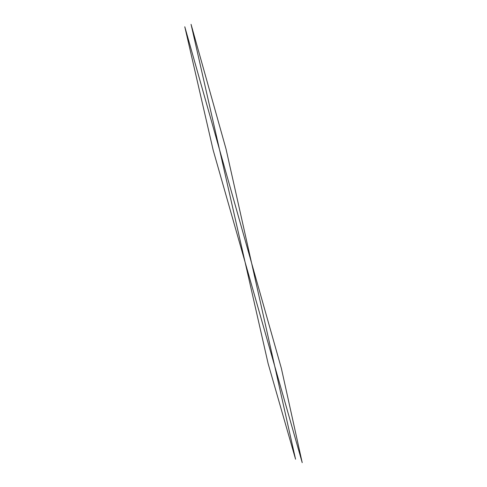 <?xml version="1.0" encoding="UTF-8"?>
<svg xmlns="http://www.w3.org/2000/svg" width="487" height="487" viewBox="0 0 487 487"><rect width="100%" height="100%" fill="white"/><g stroke="black" fill="none" stroke-linecap="round" stroke-linejoin="round"><path stroke-width="0.73" d="M226.035 149.01L191.062 24.35L219.503 149.546L184.786 26.767L213.154 150.075L245.052 262.024L219.503 149.546L251.596 263.059L226.035 149.01M281.358 368.312L251.596 263.059L274.662 365.938L245.052 262.024L268.136 363.631L295.566 459.217L274.662 365.938L302.214 462.65L281.358 368.312"/></g></svg>
